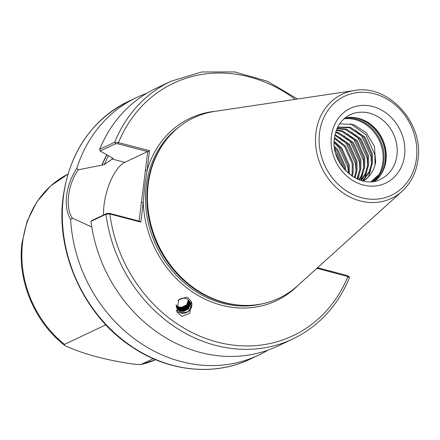 <?xml version="1.0" encoding="UTF-8"?>
<svg xmlns="http://www.w3.org/2000/svg" width="440" height="440" viewBox="0 0 440 440"><rect width="100%" height="100%" fill="white"/><g stroke="black" fill="none" stroke-linecap="round" stroke-linejoin="round"><path stroke-width="0.66" d="M188.43 298.144L186.28 297.154L178.722 299.777L176.88 311.944L181.863 316.382L189.805 313.302L191.263 301.593L188.43 298.144M191.202 301.472A8.696 8.234 -24.7 0 1 189.475 310.502A8.696 8.234 -24.7 0 1 180.263 312.906A8.696 8.234 -24.7 0 1 176.237 310.096M337.612 127.375L349.289 127.688L363.891 137.418L371.448 154.407L371.492 163.658L368.929 172.232L362.395 180.769M337.733 127.138L350.251 127.232L364.854 136.967L372.411 153.951L372.455 163.207L369.892 171.776L362.703 180.846M337.007 128.678L345.433 129.514L360.036 139.244L367.593 156.233L367.637 165.484L365.074 174.053L360.866 180.34M337.172 128.304L346.395 129.058L360.998 138.787L368.555 155.777L368.594 165.028L366.031 173.597L361.284 180.466M336.292 130.46L341.577 131.335L356.175 141.07L363.732 158.054L363.776 167.31L361.213 175.879L358.98 179.696M336.474 129.976L342.54 130.883L357.137 140.613L364.694 157.603L364.738 166.854L362.175 175.423L359.48 179.883M335.572 132.66L337.716 133.161L352.319 142.89L359.876 159.88L359.92 169.131L356.807 178.788M335.748 132.072L338.679 132.704L353.282 142.439L360.839 159.423L360.882 168.68L358.32 177.249L357.374 179.047M334.928 135.305L348.464 144.716L356.021 161.706L356.065 170.957L354.36 177.54M335.077 134.602L349.426 144.26L356.983 161.249L357.027 170.5L354.992 177.892M334.433 138.484L344.608 146.542L352.165 163.526L352.204 172.782L351.615 175.835M334.532 137.632L345.57 146.086L353.127 163.07L353.166 172.326L352.33 176.314M334.213 142.412L340.747 148.363L348.304 165.352L348.491 173.437M334.23 141.339L341.709 147.912L349.267 164.896L349.316 174.125M334.554 147.664L336.892 150.189L344.449 167.178L344.729 169.757M334.384 146.163L337.854 149.732L345.411 166.722L345.757 170.863M335.984 154.198L340.681 164.412M339.702 123.794L353.65 124.57L366.317 132.764L374.385 146.377L375.667 162.014C374.709 167.794 372.356 172.678 368.599 176.671A30.074 26.065 -115.3 0 1 363.451 181.011L364.161 179.597M345.081 117.953A35.635 30.883 -115.3 0 1 353.986 117.491A35.635 30.883 -115.3 0 1 386.012 160.407A35.635 30.883 -115.3 0 1 380.952 174.51A35.635 30.883 -115.3 0 1 374.946 181.099M105.864 324.819L64.444 344.405L64.57 345.284L66.275 346.22C84.755 354.514 107.866 360.564 135.614 364.386L141.081 364.48L153.312 358.694M140.723 364.595L141.081 364.48A102.625 88.941 64.7 0 0 155.628 359.684L140.723 364.595M267.977 350.136A142.532 123.53 -115.3 0 1 258.561 355.179A142.532 123.53 -115.3 0 1 70.642 219.368C66.935 213.417 65.582 205.491 66.578 195.591C67.98 185.697 71.39 176.627 76.813 168.377L78.298 169.791L104.269 164.643L113.113 158.4L100.166 151.041L99.66 149.347L114.703 142.23L118.487 142.599L149.496 150.722L147.114 170.412L144.689 186.23L143.242 202.422L140.861 222.118L109.846 213.994L105.985 214.247L90.943 221.359L91.751 220.572L107.179 213.279L109.412 213.323L139.337 221.161L140.861 222.118M297.512 285.846A99.77 86.466 -115.3 0 1 237.82 304.992A99.77 86.466 -115.3 0 1 148.143 184.833A99.77 86.466 -115.3 0 1 162.316 145.343A99.77 86.466 -115.3 0 1 214.99 111.347L354.486 90.508A57.596 49.918 -115.3 0 0 315.898 132.93A57.596 49.918 -115.3 0 0 343.497 193.27A57.596 49.918 -115.3 0 0 402.127 191.24L297.512 285.846M318.324 267.031L318.241 267.944M178.107 300.536A7.128 6.748 -24.7 0 1 185.702 298.507A7.128 6.748 -24.7 0 1 187.825 299.618L189.701 301.961L190.245 304.057L188.546 308.979L183.689 311.449L180.637 311.113L178.497 309.958L176.677 307.736M176.605 307.555L178.332 309.606L180.472 310.761L183.53 311.097L188.386 308.627L190.086 303.705L189.618 301.785M176.462 307.125L177.953 308.776L180.092 309.93L183.145 310.266L188.001 307.797L189.701 302.874L189.398 301.384M189.497 301.548L189.865 303.226L188.161 308.149L183.31 310.618L180.252 310.283L178.112 309.127L176.517 307.307M176.347 306.68L177.568 307.945L179.707 309.1L182.765 309.436L187.622 306.966L189.321 302.043L189.145 300.993M189.255 301.158L189.481 302.395L187.781 307.318L182.924 309.788L179.872 309.452L177.733 308.297L176.391 306.873M176.259 306.224L179.328 308.27L182.386 308.605L187.237 306.136L188.865 300.625M188.986 300.779L189.101 301.565L187.402 306.488L182.545 308.957L179.487 308.622L176.292 306.416M176.209 305.75L178.948 307.439L182.001 307.775L186.857 305.305L188.546 300.267M188.683 300.416L187.017 305.657L182.16 308.127L179.108 307.791L176.226 305.949M188.347 300.069L186.637 304.827L181.781 307.296L178.728 306.961L176.193 305.47M187.825 299.618C191.939 303.254 192.06 307.197 188.188 311.449C182.936 313.852 179.108 312.642 176.704 307.808A7.128 6.748 -24.7 0 1 176.215 304.75M107.179 213.279L105.985 214.247A142.532 123.53 -115.3 0 0 292.886 338.943C318.802 326.332 337.651 305.965 349.421 277.849L347.897 276.584L316.971 268.252M292.886 338.943L277.844 346.055A142.532 123.53 -115.3 0 1 90.943 221.359M101.893 165.121A122.782 106.414 -115.3 0 1 106.81 154.715M76.813 168.377A142.532 123.53 -115.3 0 1 136.686 97.477A142.532 123.53 -115.3 0 1 146.553 93.396M99.66 149.347A142.532 123.53 -115.3 0 1 155.969 88.352L171.012 81.241A142.532 123.53 -115.3 0 0 114.703 142.23L115.594 143.748L100.166 151.041M91.767 226.974L72.441 218.202L70.642 219.368M371.212 181.605L377.828 175.472L372.504 181.489M368.599 176.671L363.424 181.005M350.449 123.712L365.855 134.596L374.88 154.688L375.062 164.885M355.619 130.372L361.993 136.417L371.019 156.508L371.41 164.186M370.656 170.016L368.462 176.82M351.764 132.198L358.138 138.243L367.164 158.334L367.554 166.012M366.8 171.842L364.606 178.646M347.902 134.024L354.283 140.069L363.308 160.16L363.699 167.838M362.945 173.663L360.811 180.323M344.047 135.845L350.422 141.889L359.447 161.981L359.843 169.659M359.09 175.489L358.045 179.328M340.192 137.671L346.566 143.715L355.591 163.806L355.982 171.485M355.229 177.315L355.091 177.941M334.213 142.698L338.855 147.362L347.881 167.453L348.315 173.288M334.736 148.88L343.959 168.872M139.073 221.095L147.752 151.63L117.821 143.792L115.594 143.748M147.482 151.624L124.79 162.355A36.63 14.784 -75.3 0 0 103.559 214.99M78.298 169.791C67.716 184.679 64.933 207.653 72.441 218.202M317.52 267.757L347.595 275.632L348.469 276.48M109.412 213.323L109.846 213.994A139.684 121.061 -115.3 0 0 217.08 342.023A139.684 121.061 -115.3 0 0 347.897 276.584L347.595 275.632M316.943 268.477L317.488 267.784M295.306 99.352A139.684 121.061 -115.3 0 0 118.487 142.599L117.821 143.792M149.496 150.722L147.752 151.63M215.463 111.282A100.909 87.456 -115.3 0 0 147.114 170.412L145.211 170.385M297.869 285.527A100.909 87.456 -115.3 0 1 201.025 297.094A100.909 87.456 -115.3 0 1 143.242 202.422L141.339 202.4M189.822 301.505L189.739 302.038M189.651 302.429L189.503 302.962M189.239 303.666L188.023 305.668M180.857 308.935L178.42 308.523M177.656 308.231L177.1 307.973M404.558 155.342A41.333 35.822 -115.3 0 1 363.226 184.993A41.333 35.822 -115.3 0 1 331.392 136.18A41.333 35.822 -115.3 0 1 372.724 106.53A41.333 35.822 -115.3 0 1 404.558 155.342M380.639 179.19A35.635 30.883 64.7 0 0 396.941 155.238A35.635 30.883 64.7 0 0 383.367 120.593A35.635 30.883 64.7 0 0 350.168 114.763C341.374 119.152 336.144 126.924 334.477 138.078C329.94 164.621 360.514 190.674 380.639 179.19M344.058 118.817A35.987 31.191 -115.3 0 1 382.888 162.118A35.987 31.191 -115.3 0 1 373.626 181.34M344.999 118.019A36.487 31.625 -115.3 0 1 383.878 161.975A36.487 31.625 -115.3 0 1 374.841 181.121M352.11 117.354A36.487 31.625 -115.3 0 1 385.231 161.332A36.487 31.625 -115.3 0 1 379.868 176.044M353.315 117.425A36.432 31.576 -115.3 0 1 385.38 161.227A36.432 31.576 -115.3 0 1 380.573 175.071M64.57 345.284C34.447 321.97 17.088 280.297 22 242.979L27.126 221.265L36.845 201.894L50.683 185.9L67.898 174.18A102.625 88.941 64.7 0 0 22.616 242.341A102.625 88.941 64.7 0 0 64.444 344.405M258.561 355.179L250.459 359.007A142.532 123.53 -115.3 0 1 117.678 335.698A142.532 123.53 -115.3 0 1 63.366 197.109A142.532 123.53 -115.3 0 1 128.585 101.305L136.686 97.477M262.785 303.688A99.198 85.971 -115.3 0 1 146.207 186.12A99.198 85.971 -115.3 0 1 179.168 126.874M241.692 305.305A99.198 85.971 -115.3 0 1 147.587 185.465A99.198 85.971 -115.3 0 1 164.532 142.153M237.82 304.992L236.951 304.904A99.259 86.02 -115.3 0 1 147.736 185.361A99.259 86.02 -115.3 0 1 161.832 146.075L162.316 145.343M416.455 158.461A54.775 47.471 -115.3 0 1 361.686 197.747A54.775 47.471 -115.3 0 1 319.495 133.062A54.775 47.471 -115.3 0 1 374.264 93.775A54.775 47.471 -115.3 0 1 416.455 158.461M102.08 165.171A122.579 106.233 -115.3 0 1 106.981 154.809M104.269 164.643A121.154 105.001 -115.3 0 1 108.543 155.666M111.892 158.978L124.79 162.355M250.459 359.007C214.385 376.437 168.647 371.756 132.105 347.055C84.601 316.322 55.544 253.358 63.058 197.428C69.581 152.262 91.421 120.219 128.585 101.305M402.127 191.24C411.026 182.996 416.317 172.387 418 159.412C423.825 122.832 388.278 83.98 354.486 90.508M297.506 99.022L267.284 81.175L234.669 71.934L201.845 71.951L171.012 81.241M348.634 276.161L349.382 277.53"/></g></svg>
